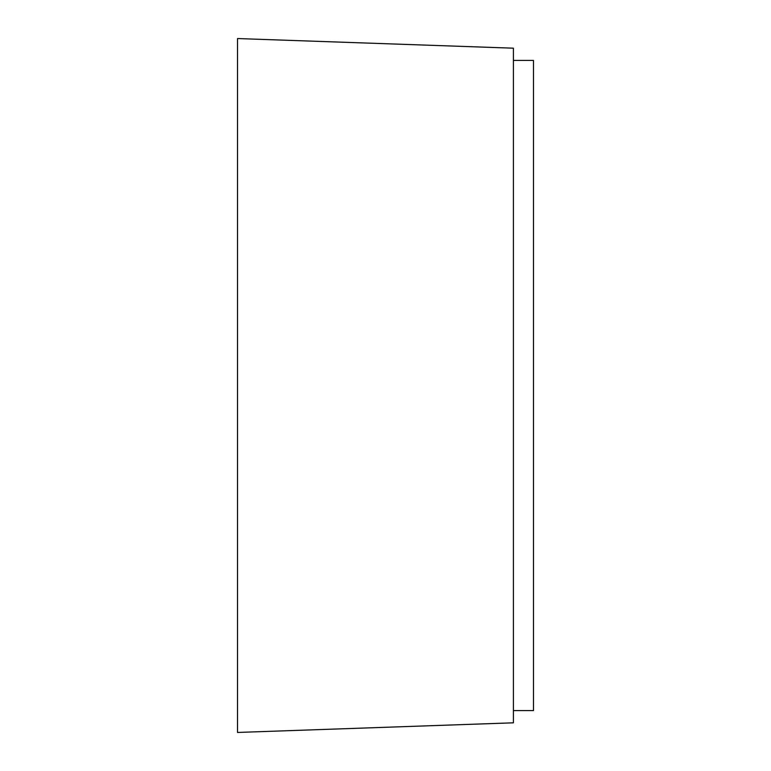 <?xml version="1.0" encoding="UTF-8"?>
<svg xmlns="http://www.w3.org/2000/svg" width="771" height="771" viewBox="0 0 771 771"><rect width="100%" height="100%" fill="white"/><g stroke="black" fill="none" stroke-linecap="round" stroke-linejoin="round"><path stroke-width="1.16" d="M513.409 60.408L533.474 60.408L533.474 710.592L513.409 710.592M237.526 38.55L237.526 732.45L513.409 722.812L513.409 48.188L237.526 38.55"/></g></svg>
